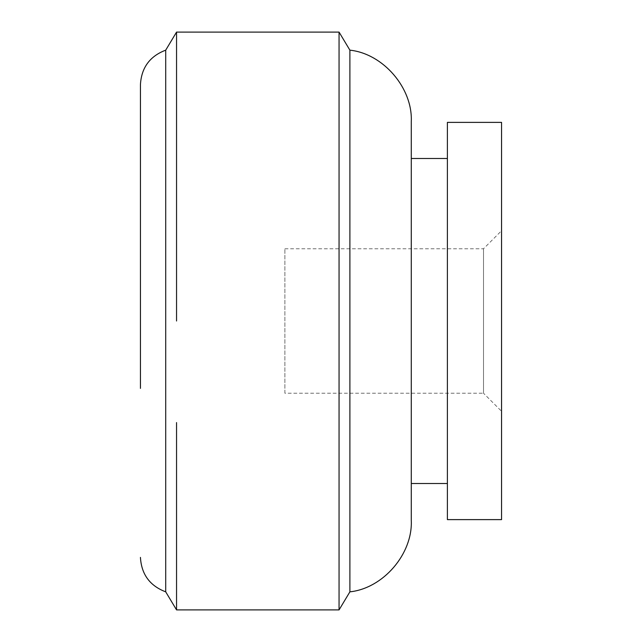 <?xml version="1.0" encoding="UTF-8"?>
<svg xmlns="http://www.w3.org/2000/svg" width="642" height="642" viewBox="0 0 642 642"><rect width="100%" height="100%" fill="white"/><g stroke="black" fill="none" stroke-linecap="round" stroke-linejoin="round"><path stroke-width="0.48" stroke-dasharray="3.21 2.41" d="M284.887 393.225L284.887 248.775L284.887 393.225L483.506 393.225L483.506 248.775L483.506 393.225L501.562 411.281L501.562 230.719L501.562 411.281M176.55 32.1L176.55 321M176.55 422.58L176.55 609.9M165.716 398.192L165.716 591.844M165.716 50.156L165.716 280.963M339.056 32.1L339.056 609.9M349.89 50.156L349.89 591.844M411.281 301.82L411.281 483.506L411.281 301.82M447.394 483.506L447.394 158.494L447.394 483.506M501.562 519.619L501.562 122.381M447.394 519.619L447.394 122.381M411.281 121.563L411.281 520.437M140.438 84.608L140.438 388.378M284.887 248.775L483.506 248.775L501.562 230.719"/><path stroke-width="0.96" d="M176.55 321L176.55 32.1L165.716 50.156C149.843 56.183 141.417 67.667 140.438 84.608L140.438 388.378M339.056 609.9L349.89 591.844L349.89 50.156L339.056 32.1L339.056 609.9L176.55 609.9L165.716 591.844L165.716 50.156M176.55 609.9L176.55 422.58M165.716 280.963L165.716 398.192M447.394 122.381L447.394 519.619L501.562 519.619L501.562 122.381L447.394 122.381M349.89 591.844C383.282 588.297 412.79 553.885 411.281 520.437L411.281 121.563C412.79 88.114 383.282 53.703 349.89 50.156M339.056 32.1L176.55 32.1M411.281 483.506L447.394 483.506M411.281 158.494L447.394 158.494M165.716 591.844C149.843 585.817 141.417 574.333 140.438 557.392"/></g></svg>

